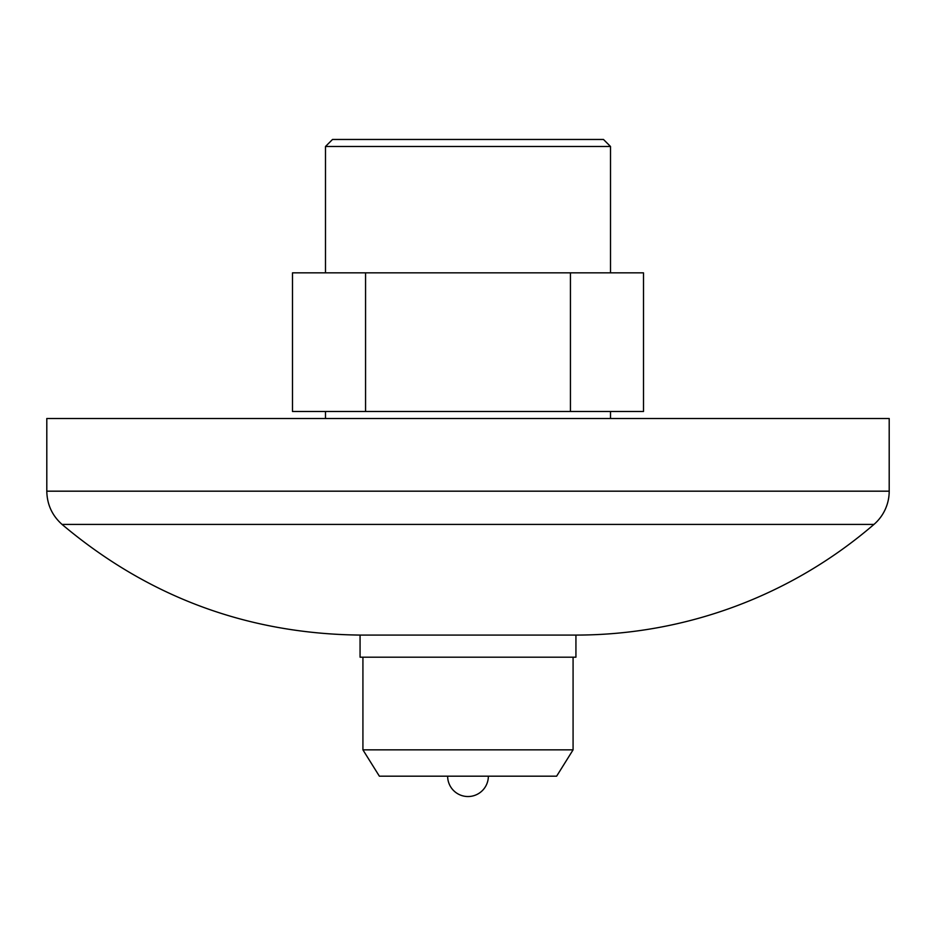 <?xml version="1.0" encoding="UTF-8"?>
<svg xmlns="http://www.w3.org/2000/svg" width="936" height="936" viewBox="0 0 936 936"><rect width="100%" height="100%" fill="white"/><g stroke="black" fill="none" stroke-linecap="round" stroke-linejoin="round"><path stroke-width="1.4" d="M573.078 749.853L556.627 776.178L379.373 776.178L362.922 749.853L573.078 749.853L573.078 657.189M488.358 776.178A20.358 20.358 0 0 1 468 796.536A20.358 20.358 0 0 1 447.642 776.178M889.2 491.178L889.2 418.509L46.8 418.509L46.8 491.178L889.2 491.178A43.875 43.875 0 0 1 873.955 524.417L62.045 524.417C52.135 515.549 47.057 504.469 46.8 491.178M62.045 524.417C148.145 596.946 247.49 633.836 360.067 635.076L575.933 635.076A456.651 456.651 0 0 0 873.955 524.417M365.566 272.844L643.5 272.844L643.5 411.489L292.5 411.489L292.5 272.844L365.566 272.844L365.566 411.489M570.433 272.844L570.433 411.489M325.494 146.484L332.514 139.464L603.486 139.464L610.506 146.484L325.494 146.484L325.494 272.844M575.933 635.076L575.933 657.189L360.067 657.189L360.067 635.076M362.922 657.189L362.922 749.853M610.506 146.484L610.506 272.844M325.494 411.489L325.494 418.509M610.506 411.489L610.506 418.509"/></g></svg>
